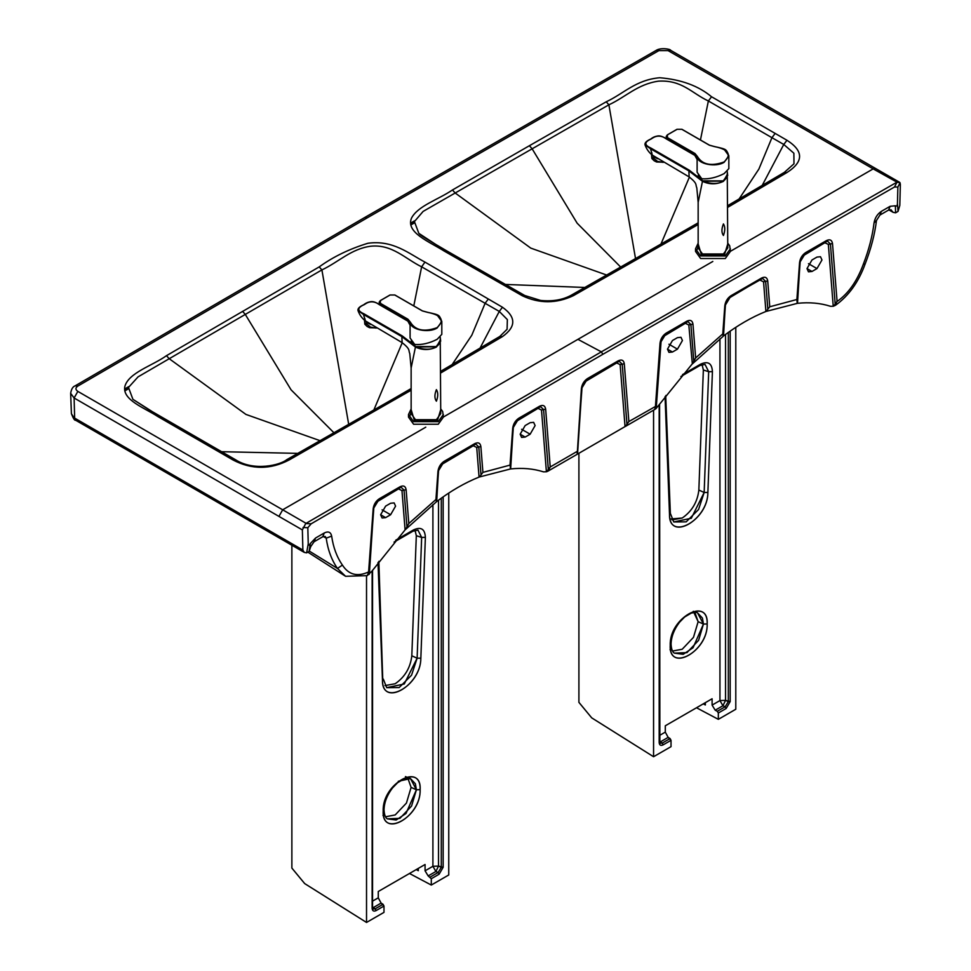 <?xml version="1.0" encoding="UTF-8"?>
<svg xmlns="http://www.w3.org/2000/svg" width="971" height="971" viewBox="0 0 971 971"><rect width="100%" height="100%" fill="white"/><g stroke="black" fill="none" stroke-linecap="round" stroke-linejoin="round"><path stroke-width="1.46" d="M888.611 210.052L890.104 206.313L881.413 211.326L879.92 215.064L888.611 210.052L891.075 209.809L891.948 210.998L889.606 209.651M890.104 206.313L895.359 205.779C896.585 206.52 897.289 205.791 897.447 203.607L897.872 187.051L894.497 187.015L602.845 354.306L311.193 523.782L307.819 527.714L308.244 543.784C308.402 545.787 309.094 545.702 310.319 543.542L309.094 551.443L310.756 546.539L314.094 541.745L322.773 536.732L325.249 536.49L326.22 538.177L323.307 536.478M879.92 215.064L876.473 220.502C874.798 234.254 871.036 248.697 865.197 263.821L863.292 264.318C868.851 249.887 872.431 236.099 874.034 222.966L876.473 220.502M322.773 536.732L324.265 532.994L315.587 538.007L314.094 541.745M309.3 551.091L337.495 568.484C331.657 560.097 327.895 549.999 326.22 538.177L331.657 536.101C333.259 547.389 336.84 557.038 342.399 565.049C348.613 574.783 357.352 577.077 368.604 571.943L368.968 573.193L368.859 571.87L367.22 575.645L345.567 576.289L337.495 568.484L342.399 565.049M324.265 532.994C328.307 531.016 330.771 532.059 331.657 536.101M881.413 211.326C877.383 214.008 874.92 217.892 874.034 222.966M310.319 543.542L315.587 538.007M408.803 523.563L435.93 499.507L436.295 500.611L436.343 501.873L405.502 529.523L408.803 523.563L406.121 489.7C405.514 486.131 403.487 485.16 400.04 486.774L379.273 498.766C375.826 501.121 373.799 504.435 373.192 508.719L368.604 571.943M482.915 472.379L510.03 465.109L510.345 467.087L510.345 469.005L479.504 476.955L482.915 472.379L480.863 446.551C480.257 442.97 478.23 441.999 474.783 443.626L444.05 461.371C440.616 463.713 438.589 467.039 437.97 471.311L435.93 499.507L436.683 501.558C450.811 490.913 464.939 482.757 479.067 477.089L476.712 447.425L473.241 445.762L440.785 465.024M550.229 466.966L576.81 451.612L577.175 452.887L577.211 454.258L548.142 471.044L550.229 466.966L545.653 409.143C545.034 405.575 543.007 404.604 539.573 406.23L518.805 418.21C515.358 420.564 513.331 423.878 512.712 428.162L510.03 465.109L510.661 468.932C522.471 467.682 533.419 468.665 543.505 471.857L546.394 471.772L541.502 410.029L538.019 408.354L515.528 421.863M628.868 421.56L655.911 406.206L654.551 409.604L625.482 426.39L628.868 421.56L624.292 363.749C623.685 360.168 621.646 359.197 618.211 360.824L587.479 378.569C584.032 380.911 582.005 384.225 581.398 388.509L577.211 454.258L625.045 426.585L620.141 364.623L616.67 362.948L584.202 382.222M686.655 321.959L687.917 321.607L690.891 324.532L693.792 361.176L695.649 357.947L722.776 333.903L724.815 305.707C725.434 301.423 727.461 298.109 730.896 295.754L761.628 278.022C765.075 276.395 767.102 277.366 767.721 280.935L769.76 306.775L796.888 299.505L799.57 262.546C800.177 258.274 802.204 254.948 805.651 252.606L826.418 240.614C829.853 238.987 831.88 239.958 832.499 243.539L837.087 301.471C848.338 293.618 857.065 281.226 863.292 264.318M895.359 205.779L895.614 212.819L893.102 212.333L891.948 210.998M894.497 187.015L897.01 182.184L900.068 182.815L900.348 184.66L899.814 205.415L898.054 211.387L895.614 212.819M309.094 551.443L306.63 552.851L308.244 543.784M826.187 241.403L827.438 241.051L830.423 243.976L835.181 304.02L836.784 301.714L835.485 305.295C848.739 295.815 858.643 281.991 865.197 263.821M311.193 523.782L305.719 523.551L302.357 529.899L302.879 550.047L304.263 552.39L306.63 552.851M539.342 407.007L540.592 406.655L543.578 409.592L548.324 469.515L549.501 467.646M655.461 406.206L660.037 343.103L661.105 340.979L656.214 408.366L655.911 406.206L655.862 408.718L654.551 409.604M693.792 361.176L692.347 363.919L723.189 336.269L722.776 333.903L723.529 335.942C737.657 325.297 751.785 317.141 765.913 311.473L797.191 303.389L796.888 299.505L797.519 303.316C809.389 302.066 820.386 303.061 830.521 306.302L833.239 306.266L828.348 244.413L824.865 242.75L802.374 256.259M761.398 278.798L762.66 278.446L765.634 281.384L767.843 309.191L769.76 306.775M767.843 309.191L766.35 311.351M897.01 182.184L873.172 168.881L875.818 168.626L899.547 182.269L900.068 182.815L897.872 187.051M896.646 182.354L601.352 351.854L602.845 354.306M305.719 523.551L601.352 351.854L577.927 339.34L712.811 261.466M367.22 575.645L372.087 570.972L405.089 529.887L401.97 490.586L398.498 488.911L376.008 502.42M835.485 305.295L833.239 306.266M369.016 574.456L368.968 573.193L369.016 574.456M548.324 469.515L546.394 471.772M546.831 471.663L548.142 471.044M692.347 363.919L688.815 324.969L685.344 323.307L662.853 336.816M656.214 408.366L691.935 364.283M835.181 304.02L833.688 306.168M385.621 506.122L390.609 503.245L394.129 502.905L395.585 506.122L390.609 514.751L385.621 517.628L382.101 517.98L380.632 514.751L385.621 506.122M811.999 271.467L808.467 271.819L807.01 268.591L811.999 259.961L816.975 257.084L820.495 256.732L821.964 259.961L816.975 268.591L811.999 271.467L807.01 268.591M525.153 425.565L530.13 422.688L533.649 422.349L535.118 425.565L530.13 434.207L525.153 437.084L521.621 437.423L520.165 434.207L525.153 425.565M672.466 352.024L668.946 352.376L667.49 349.147L672.466 340.518L677.455 337.641L680.974 337.289L682.431 340.518L677.455 349.147L672.466 352.024L667.49 349.147M620.833 267.219L577.138 223.184L532.132 148.806L608.89 104.807C625.7 97.076 637.352 84.234 658.484 81.151C682.043 79.768 691.534 93.095 708.369 100.984L771.945 137.688L758.885 169.063L739.077 199.019M786.85 172.595L784.313 172.401L793.975 163.808L793.877 153.224L783.767 144.461L771.945 137.688L775.149 133.415L786.971 140.273C803.818 151.027 803.77 161.805 786.85 172.595L727.765 207.309M570.899 295.415L573.278 295.718C556.286 303.705 539.318 303.717 522.349 295.779L444.135 251.028L446.587 250.785L524.777 295.512L540.592 300.44C552.341 301.617 562.452 299.954 570.899 295.415L698.161 222.845M418.817 233.331C420.407 235.261 426.779 239.23 446.587 250.785L444.135 251.028C429.522 241.743 405.417 232.555 411.522 218.074C417.894 205.816 438.613 199.48 452.462 189.964L529.413 145.711L532.132 148.806L423.125 211.411L414.411 221.57L418.817 233.331L445.179 250.603M411.146 390.221L289.127 459.963C270.424 469.733 251.756 469.758 233.125 460.036L157.751 416.486L160.943 417.045L157.751 416.486C144.667 407.954 122.14 399.955 124.822 386.567C128.5 372.694 152.386 365.8 166.478 355.677L319.204 266.904C333.053 256.866 349.281 248.989 367.888 243.272C392.964 239.74 408.888 253.662 424.958 262.097L502.468 307.249C516.232 317.044 516.196 326.851 502.359 336.658L499.798 336.464L440.737 371.286M334.036 432.872L291.069 389.82L245.287 314.422L138.04 376.882L128.488 387.465L132.918 399.324L159.171 416.013M242.544 311.327L245.287 314.422L321.899 269.914C338.83 261.952 351.162 248.794 370.776 246.221C392.199 244.037 405.32 258.881 421.632 266.819L485.112 303.292L471.797 335.238L452.122 364.611M507.08 329.327L507.36 319.593L499.276 311.424L485.112 303.292L488.316 299.019M698.161 243.199L695.527 248.807L695.527 251.404L700.637 258.517L725.301 258.517L730.41 251.404L729.682 245.772L727.765 243.199M698.161 246.391L697.105 249.668M663.169 162.375L654.151 160.761L656.59 161.987L663.739 162.23M651.772 152.532L652.014 154.425M652.366 155.154L654.175 157.084L657.877 158.795M651.505 154.51L651.857 158.479L652.027 157.156L656.76 160.664L656.59 161.987M651.857 158.479L654.151 160.761M376.141 328.089L367.123 326.474L369.563 327.7L376.712 327.943M364.744 318.245L365.339 320.855L367.147 322.797L370.849 324.508M364.477 320.224L364.829 324.193L364.999 322.87L369.733 326.377L369.563 327.7M364.829 324.193L367.123 326.474M411.146 408.912L408.5 414.52L408.5 417.117L413.61 424.23L438.273 424.23L443.383 417.117L442.655 411.486L440.737 408.912M411.146 412.105L410.09 415.382M378.265 891.512L425.067 864.493L425.067 870.817L428.175 875.927L431.294 878.731L431.294 885.054L409.483 873.487L431.294 885.054L448.748 874.98L431.294 885.054L431.294 878.731L428.175 875.927L435.894 871.473L438.139 872.48L430.262 877.031L438.139 872.48L439.135 874.203L431.294 878.731L439.135 874.203L438.139 872.48L435.894 871.473L438.504 866.096L441.283 867.346L438.139 872.48L441.283 867.346L443.152 867.285L439.135 874.203L443.152 867.285L438.504 866.096L435.894 871.473L432.908 866.29L438.504 866.096L438.504 500.199L438.504 866.096L432.908 866.29L435.894 871.473L428.175 875.927L425.067 870.817L432.908 866.29L432.908 504.532L432.908 866.29L425.067 870.817L425.067 864.493L378.265 891.512L378.265 897.835L378.265 891.512M372.548 570.293L372.548 907.703L372.961 909.026L375.158 908.844L376.153 910.567L383.982 906.04L383.982 912.376L383.982 906.04L381.118 903.091L378.265 897.835L381.118 903.091L383.035 904.292L375.158 908.844L373.398 907.545L381.118 903.091L373.398 907.545L375.158 908.844L383.035 904.292L383.982 906.04L376.153 910.567L375.158 908.844L372.828 908.917M416.231 869.591L418.307 870.696L418.307 868.39L418.307 870.696L416.231 869.591M413.525 529.923L411.765 531.186L413.525 529.923C420.989 526.488 424.946 528.977 425.383 537.388L421.657 537.412L416.316 535.701L415.03 530.263L416.316 535.701L421.657 537.412L417.979 530.117L421.657 537.412L417.117 658.204L411.813 655.777L416.316 535.701L411.813 655.777L417.117 658.204L421.657 537.412L425.383 537.388L420.844 658.168L417.117 658.204L411.546 675.209L399.154 687.565L386.713 687.662L404.264 683.985L417.117 658.204L420.844 658.168C420.916 686.376 381.809 707.046 382.477 680.319L378.01 562.5L382.477 680.319C382.416 707.75 420.904 685.526 420.844 658.168L425.383 537.388C424.946 528.977 420.989 526.488 413.525 529.923L395.695 540.216L413.525 529.923M384.965 685.599L395.185 683.742C404.895 677.042 410.43 667.72 411.813 655.777C410.43 667.72 404.895 677.042 395.185 683.742L384.965 685.599M378.848 561.347L382.708 678.074M378.763 563.508L378.168 562.525M372.548 907.824L373.398 907.545L372.548 907.824M376.153 910.567C373.714 911.708 372.379 910.944 372.136 908.286L372.245 907.205L372.136 908.286C372.379 910.944 373.714 911.708 376.153 910.567M372.548 906.914L373.398 907.545L372.548 906.914M372.548 901.137L378.265 897.835L372.548 901.137M372.136 570.899L372.136 908.286L372.136 570.899M383.982 912.376L366.528 922.45L366.528 575.997L366.528 922.45L383.982 912.376M291.87 868.062L304.663 883.574L366.528 922.45L304.688 883.586L291.87 868.086L291.87 545.229M441.283 498.172L441.283 867.346L441.283 498.172M443.152 496.861L443.152 867.285L443.152 496.861M448.748 493.062L448.748 874.98L448.748 493.062M411.097 787.396L406.436 803.078L395.185 814.948L385.548 816.769L395.185 814.948L406.436 803.078L411.097 787.396L407.844 778.147L411.097 787.396L416.401 789.787L411.097 787.396M405.417 776.606L410.515 778.608L416.401 789.787L415.382 783.791L410.515 778.608C410.053 777.953 407.966 778.014 404.264 778.815L397.625 782.699L392.539 787.918C387.089 795.055 384.249 802.362 384.018 809.838L383.424 808.831L383.193 810.979L383.496 806.95M420.127 789.654L416.401 789.787L411.57 806.039L399.906 818.359L387.283 818.844L396.156 820.022L406.012 813.48L416.401 789.787L420.127 789.654C421.22 817.388 381.482 838.41 383.193 810.979C382.113 783.233 421.839 762.247 420.127 789.654C421.147 761.567 382.173 784.07 383.193 810.979C382.173 839.078 421.147 816.575 420.127 789.654M410.515 778.608L398.316 781.279M578.91 702.336L591.691 717.848L653.568 756.725L653.568 410.175L653.568 756.725L671.022 746.65L671.022 740.327L668.157 737.377L670.075 738.567L662.186 743.118L670.075 738.567L671.022 740.327L663.181 744.842C660.753 745.983 659.418 745.23 659.175 742.56L659.175 405.004L659.175 742.56C659.418 745.23 660.753 745.983 663.181 744.842L662.186 743.118L660.001 743.313L662.186 743.118L660.438 741.832L668.157 737.377L665.293 732.122L665.293 725.786L712.095 698.768L712.095 705.104L715.214 710.202L717.29 711.306L715.214 710.202L722.934 705.747L725.179 706.754L717.29 711.306L718.334 713.005L717.29 711.306L725.179 706.754L722.934 705.747L725.543 700.37L722.934 705.747L719.948 700.564L722.934 705.747L715.214 710.202L712.095 705.104L719.948 700.564L725.543 700.37L728.323 701.632L725.179 706.754L726.174 708.478L725.179 706.754L728.323 701.632L728.323 332.422L728.323 701.632L730.192 701.56L730.192 331.111L730.192 701.56L726.174 708.478L718.334 713.005L718.334 719.341L696.523 707.762L718.334 719.341L735.787 709.255L735.787 327.336L735.787 709.255L718.334 719.341L718.334 713.005L726.174 708.478L730.192 701.56L725.543 700.37L725.543 334.449L725.543 700.37L719.948 700.564L719.948 338.77L719.948 700.564L712.095 705.104L712.095 698.768L665.293 725.786L665.293 732.122L659.588 735.423L665.293 732.122L668.157 737.377L660.438 741.832L659.588 741.189L660.438 741.832L659.588 742.099L662.186 743.118L663.181 744.842L671.022 740.327L671.022 746.65L653.568 756.725L591.727 717.872L578.91 702.373L578.91 453.226M707.167 623.94C708.187 595.854 669.213 618.345 670.233 645.266C669.213 673.352 708.187 650.849 707.167 623.94C708.26 651.675 668.521 672.697 670.233 645.266L670.451 643.118L670.233 645.266C669.153 617.507 708.866 596.534 707.167 623.94L703.441 624.074L707.167 623.94M700.564 364.198L682.54 374.6L700.564 364.198C708.029 360.775 711.986 363.263 712.423 371.662C711.986 363.263 708.029 360.775 700.564 364.198L698.804 365.472L700.564 364.198M665.062 396.605L669.517 514.606C669.456 542.024 707.944 519.801 707.883 492.455L712.423 371.662L707.883 492.455C707.956 520.662 668.849 541.333 669.517 514.606L665.062 396.605M697.554 612.883L703.441 624.074L698.137 621.671L693.476 637.352L682.225 649.235L672.587 651.043L682.225 649.235L693.476 637.352L698.137 621.671L703.441 624.074L698.61 640.326L686.946 652.633L674.323 653.131L683.196 654.308L693.051 647.754L703.441 624.074L702.421 618.066L697.554 612.883C697.093 612.228 695.005 612.3 691.291 613.089L684.664 616.986L679.566 622.205C674.129 629.342 671.289 636.636 671.058 644.113L670.451 643.118M693.318 611.281L698.137 621.671L694.884 612.422M705.347 702.664L705.347 704.97L703.271 703.866L705.347 704.97L705.347 702.664M672.005 519.873L682.225 518.029C691.922 511.329 697.469 502.007 698.853 490.052L703.356 369.987L702.069 364.55L703.356 369.987L698.853 490.052C697.469 502.007 691.922 511.329 682.225 518.029L670.148 519.012M659.588 404.397L659.867 743.191M665.912 395.452L665.803 397.794L665.208 396.799M669.735 512.348L669.517 514.606L669.735 512.348L670.342 513.343L673.753 521.949L691.303 518.259L704.157 492.479L707.883 492.455L704.157 492.479L698.574 509.496L686.181 521.852L673.753 521.949M698.853 490.052L704.157 492.479L708.696 371.699L712.423 371.662L708.696 371.699L704.157 492.479L698.853 490.052M703.356 369.987L708.696 371.699L705.019 364.392L708.696 371.699L703.356 369.987M702.87 180.982L723.177 180.922M723.431 235.48C721.441 232.761 721.441 228.913 723.431 223.913C725.216 226.729 725.216 230.588 723.431 235.48M696.256 156.197L666.531 139.047C661.324 135.139 656.153 135.163 650.983 139.084C644.186 142.069 644.149 145.055 650.886 148.053C644.125 145.055 644.149 142.057 650.958 139.071C657.149 135.03 660.086 134.653 666.507 139.035L666.531 139.047M650.91 148.065L689.252 170.204L688.888 170.896L650.534 148.757L650.886 148.053M645.909 142.252L645.023 144.861L650.534 148.757L652.306 155.105L689.143 176.916L688.888 170.896L702.47 181.322L698.161 202.381M698.234 175.654L699.084 177.839L689.252 170.204M696.073 155.918L666.798 139.023C661.057 135.054 655.692 135.066 650.716 139.059C646.431 140.989 644.538 142.919 645.023 144.861L645.035 144.885C646.577 149.146 648.992 152.556 652.306 155.105M727.57 173.87L723.577 181.091L702.688 181.286L699.084 177.839M689.143 176.916C697.967 183.932 695.236 184.684 696.802 187.791L698.161 202.332L698.161 247.945L702.506 253.989L723.431 253.989L727.765 247.945L727.267 173.032M694.969 153.515L697.409 156.489C702.336 164.706 711.209 166.539 724.038 161.987C731.916 154.583 728.748 149.461 714.522 146.609L709.364 145.201L681.812 129.289L677.127 129.289L667.405 134.896L667.405 137.603L694.969 153.515L697.202 156.683L697.142 159.572L694.131 154.086L694.823 153.782L667.259 137.87L666.227 136.426L667.259 134.993M666.252 136.68L667.599 138.756L694.593 154.389L697.117 159.378L697.117 172.292L701.766 178.761C709 179.283 716.477 177.559 724.184 173.578L728.833 168.626L728.833 155.773L724.184 162.242C715.845 167.692 697.348 164.05 697.202 156.683L697.409 156.489M724.111 149.255L728.833 155.773C725.907 149.303 727.971 149.51 714.535 146.572L709.473 145.189L681.909 129.277L677.018 129.277L667.295 134.896L666.227 136.899L667.259 138.307L667.405 137.603M667.259 138.307L694.92 154.304L697.19 157.096M667.465 136.365L666.579 137.324M666.652 137.821L667.332 138.586M674.724 142.895L667.368 138.61M407.941 319.228L410.381 322.202C415.309 330.419 424.181 332.252 437.011 327.7C444.9 320.296 441.72 315.174 427.495 312.322L422.349 310.914L394.784 295.002L390.099 295.002L380.377 300.609L380.377 303.316L407.941 319.228L410.175 322.396L410.126 325.285L407.14 319.823L387.757 308.632M379.224 302.394L380.571 304.469L407.565 320.102L410.09 325.091L410.09 338.005L414.738 344.474C421.972 344.996 429.449 343.273 437.168 339.292L441.805 334.34L441.805 321.486L437.168 327.955C428.818 333.405 410.32 329.764 410.175 322.396L410.381 322.202M380.377 304.348L407.893 320.017L380.231 303.583L379.2 302.139L380.231 300.707M407.14 319.823L410.163 322.809M379.637 303.535L380.304 304.299M436.404 401.193C434.413 398.474 434.413 394.614 436.404 389.626C438.188 392.442 438.188 396.302 436.404 401.193M409.228 321.911L379.491 304.748C374.296 300.852 369.126 300.876 363.955 304.797C370.121 300.743 373.058 300.355 379.491 304.748M363.882 313.779L402.237 335.917L401.86 336.609L363.518 314.47L363.882 313.779C357.097 310.769 357.122 307.771 363.931 304.785C357.158 307.783 357.122 310.769 363.858 313.767L363.858 313.767M358.894 307.965L358.008 310.599L363.518 314.47L365.278 320.818L402.128 342.629L401.86 336.609L415.442 347.035L411.134 368.033L409.774 353.505C408.221 350.397 410.939 349.645 402.115 342.629M411.206 341.367L412.056 343.552L402.237 335.917M440.543 339.583L436.549 346.805L415.661 346.999L412.056 343.552M411.134 368.045L411.146 413.658L415.479 419.703L436.404 419.703L440.737 413.658L440.239 338.745M415.843 346.696L436.161 346.635M128.293 388.898L124.883 390.888M414.241 223.002L410.891 224.932M660.571 342.035L660.037 343.103C660.644 338.83 662.683 335.505 666.118 333.162L686.885 321.17C690.332 319.544 692.359 320.515 692.966 324.096L695.649 357.947M410.66 223.087L414.581 220.83M128.682 386.652L124.664 388.995M307.819 527.714L303.025 527.508M373.726 507.651L369.356 574.092M378.496 499.834L377.731 500.902M399.263 487.843L398.498 488.911M399.809 487.563L401.072 487.211L404.045 490.137L406.121 489.7M401.97 490.586L404.045 490.137L406.946 526.78M438.504 470.243L436.683 501.558M443.286 462.439L442.509 463.495M474.018 444.694L473.241 445.762M474.552 444.415L475.814 444.05L478.788 446.988L480.863 446.551M476.712 447.425L478.788 446.988L480.997 474.807M513.246 427.094L510.661 468.932M518.029 419.278L517.252 420.346M538.796 407.286L538.019 408.354M541.502 410.029L545.653 409.143M581.92 387.441L577.551 454.003M586.702 379.625L585.938 380.693M617.435 361.892L616.67 362.948M617.981 361.613L619.231 361.248L622.217 364.186L624.292 363.749M620.141 364.623L622.217 364.186L626.963 424.145M665.353 334.23L664.577 335.286M686.109 322.238L685.344 323.307M688.815 324.969L692.966 324.096M725.349 304.639L723.529 335.942M730.131 296.823L727.631 299.42M760.863 279.078L729.355 297.891M765.913 311.473L763.558 281.821L767.721 280.935M800.092 261.49L797.519 303.316M804.874 253.674L804.097 254.73M825.641 241.682L824.865 242.75M828.348 244.413L832.499 243.539M898.054 211.387L897.447 203.607M306.071 523.32L282.682 509.799L278.944 516.402L302.357 529.899M302.879 550.047L74.646 418.113L74.112 398.001L278.944 516.402M86.771 425.116L87.791 427.252L304.263 552.39M374.697 504.689L374.26 506.583M439.475 467.282L439.038 469.187M514.229 424.133L513.78 426.026M582.903 384.48L582.454 386.373M661.542 339.073L661.105 340.979M726.32 301.678L725.883 303.571M763.558 281.821L760.087 280.146M801.075 258.517L800.626 260.422M730.41 251.307L873.172 168.881L668.097 50.626L670.73 50.358C670.476 48.878 660.292 47.53 656.275 50.334L658.884 50.613L367.354 217.771L77.826 386.082C75.313 387.854 75.325 389.626 77.85 391.398L74.112 398.001L70.652 393.316L71.405 413.719C73.323 418.586 74.743 420.759 75.665 420.249L87.791 427.252M577.927 339.34L443.383 417.02M425.784 427.179L282.682 509.799L77.85 391.398M75.665 420.249L71.405 413.731M668.097 50.626L658.884 50.613M529.413 145.711L606.22 101.797C623.77 93.653 635.702 79.865 659.722 77.741C681.205 79.525 698.477 85.861 711.549 96.76L775.149 133.415M698.161 224.519L573.278 295.718M502.359 336.658L440.737 372.973M390.609 514.751L382.101 509.848M380.632 514.751L385.621 517.628M816.975 268.591L808.467 263.675M70.652 393.316C71.344 389.14 72.837 386.64 75.143 385.839L77.826 386.082M530.13 434.207L521.621 429.291M520.165 434.207L525.153 437.084M677.455 349.147L668.946 344.232M367.354 217.771L364.708 217.504L656.275 50.334M711.549 96.76L708.369 100.984L700.443 139.982M786.971 140.273L783.767 144.461L762.186 185.461M682.043 233.841L679.579 233.598M525.493 296.289L522.349 295.779M511.292 288.181L508.088 287.598M452.462 189.964L455.144 192.974L530.785 248.115L606.911 275.121M635.568 258.832L608.89 104.807L606.22 101.797M132.918 399.324L148.939 409.713L235.565 459.769C254.111 471.663 280.498 465.024 286.724 459.684L289.127 459.963M395.197 399.445L392.733 399.202L286.724 459.684M236.281 460.557L233.125 460.036M224.447 453.785L221.242 453.202M166.478 355.677L169.172 358.675L245.918 414.411L320.224 440.737M348.723 424.497L321.899 269.914L319.204 266.904M413.792 305.914L421.632 266.819L424.958 262.097M502.468 307.249L499.276 311.424L480.014 348.213M660.826 244.389L689.459 177.001M585.1 287.477L505.478 284.442M297.927 453.384L221.509 451.697M402.249 342.678L373.786 410.126M698.161 243.891L701.378 254.633L724.5 254.669L727.765 243.891M695.527 248.807L700.637 255.931L725.24 255.968L730.41 248.807M411.146 409.604L414.35 420.346L437.472 420.382L440.737 409.604M408.5 414.52L413.61 421.645L438.224 421.681L443.383 414.52M698.343 174.877C697.894 176.467 699.338 178.506 702.701 181.007C710.08 184.356 724.536 185.922 727.595 174.877L723.261 180.873L702.628 180.849L698.465 175.982M702.482 181.164L702.47 181.322C709.437 184.599 716.428 184.611 723.431 181.346L727.765 175.302M380.231 304.02L380.377 303.316M437.084 314.968L441.805 321.486C438.892 315.017 440.943 315.223 427.507 312.286L422.446 310.902L394.881 294.99L389.99 294.99L380.28 300.609L379.2 302.612L382.732 305.731M415.454 346.878L415.442 347.035C422.409 350.313 429.4 350.325 436.404 347.06L440.737 341.015M411.316 340.59C410.867 342.18 412.311 344.22 415.673 346.72C423.053 350.07 437.508 351.636 440.567 340.59L436.234 346.586L415.6 346.562L411.437 341.695M414.496 221.194L410.684 223.379M128.573 387.053L124.689 389.322M893.102 212.333L888.89 209.906M308.123 552.329L345.567 576.289M401.072 487.211L378.836 499.737L373.811 508.003L369.126 572.392M475.814 444.05L443.613 462.342L438.589 470.607L436.465 499.81M540.592 406.655L518.368 419.181L513.331 427.446L510.528 466.08M619.231 361.248L587.042 379.527L582.005 387.805L577.344 452.073M655.983 406.643L660.656 342.399L665.681 334.133L687.917 321.607M723.31 334.194L725.434 304.991L730.459 296.725L762.66 278.446M797.373 300.464L800.177 261.842L805.214 253.577L827.438 241.051M875.818 168.626L670.73 50.358M75.143 385.839L364.708 217.504M727.765 205.634L784.313 172.401M507.117 329.242L499.798 336.464M411.146 388.546L392.733 399.202M417.979 530.117L412.942 531.21L394.056 542.109M383.302 679.069L386.713 687.662M383.8 816.077L382.999 815.434M384.018 809.838C384.31 814.718 385.39 817.728 387.283 818.844M671.058 644.113C671.337 649.004 672.43 652.002 674.323 653.131M670.84 650.352L670.039 649.708M665.803 397.794L670.342 513.343M705.019 364.392L699.97 365.484L680.902 376.505M727.595 174.889L727.23 171.406M694.593 154.389L674.724 142.883M387.708 308.608L382.72 305.719M365.278 320.818C361.965 318.27 359.549 314.859 358.008 310.599C357.51 308.632 359.404 306.702 363.688 304.773C368.664 300.779 374.029 300.767 379.77 304.736L409.046 321.632M440.567 340.603L440.203 337.119"/></g></svg>
